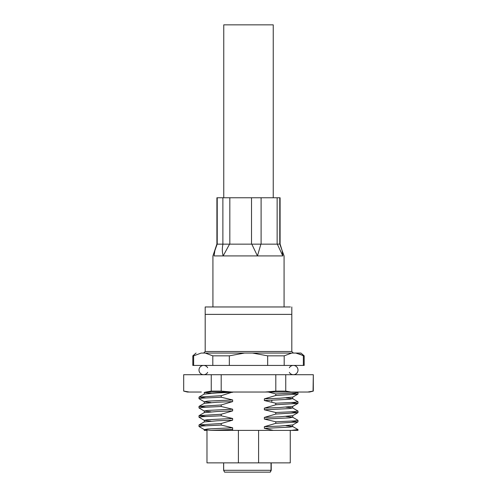 <?xml version="1.0" encoding="UTF-8"?>
<svg xmlns="http://www.w3.org/2000/svg" width="497" height="497" viewBox="0 0 497 497"><rect width="100%" height="100%" fill="white"/><g stroke="black" fill="none" stroke-linecap="round" stroke-linejoin="round"><path stroke-width="0.75" d="M271.02 462.869L271.02 470.292L270.2 472.15L224.563 472.15L223.625 470.292L271.238 470.292L271.238 462.869M223.662 462.869L223.662 470.292L224.563 472.15L223.625 470.292L223.625 462.869L223.625 470.292M205.193 306.966L206.584 306.966L205.193 306.966L205.193 314.39L291.807 314.39L205.193 314.39L205.193 351.509L291.807 351.509L293.354 353.056M206.982 462.869L206.982 430.39L206.982 462.869L238.411 462.869L238.411 430.39M290.26 430.39L290.26 462.869L258.589 462.869L258.589 430.39M258.589 462.869L238.411 462.869M232.646 429.439L232.646 430.39L210.995 430.39L232.646 429.439L232.646 427.78L221.221 425.072L221.221 423.525L232.646 420.158L232.646 418.499L221.221 415.79L221.221 414.243L232.646 410.882L232.646 409.217L221.221 406.509L221.221 404.962L232.646 401.601L232.646 399.942L221.221 397.233L221.221 395.687L232.646 392.034M232.646 430.39L291.435 430.39L297.933 429.545L292.665 426.501L286.005 425.749M268.355 392.034L275.779 393.947L275.779 395.494L264.354 398.861L264.354 400.52L275.779 403.229L275.779 404.775L264.354 408.136L264.354 409.801L275.779 412.51L275.779 414.057L264.354 417.418L264.354 419.077L275.779 421.785L275.779 423.332L264.354 426.699L264.354 428.358L273.375 430.39M205.565 425.749L199.067 424.904L221.221 423.525M210.995 430.39C202.049 430.39 202.049 430.39 210.995 430.39L204.335 429.638L199.005 426.525L202.776 425.941L221.221 425.072M205.565 416.467L199.067 415.629L221.221 414.243M210.995 421.108L204.335 420.356L199.005 417.244L202.776 416.66L221.221 415.79M205.565 407.192L199.067 406.347L221.221 404.962M210.995 411.827L204.335 411.081L199.005 407.962L202.776 407.385L221.221 406.509M205.565 397.911L199.067 397.066L221.221 395.687M210.995 402.551L204.335 401.8L199.005 398.681L202.776 398.103L221.221 397.233M275.779 421.785L294.224 420.916L297.995 420.338L292.665 417.219L286.005 416.467M264.354 419.077L289.366 417.878L292.665 417.219M275.779 412.51L294.224 411.634L297.995 411.056L292.665 407.944L286.005 407.192M264.354 409.801L289.366 408.602L292.665 407.944M275.779 403.229L294.224 402.359L297.995 401.775L292.665 398.662L286.005 397.911M264.354 400.52L289.366 399.321L292.665 398.662M275.779 393.947L294.224 393.077L297.995 392.493L297.249 392.034M264.354 426.699L279.78 426.078L292.733 424.916L292.665 426.501M275.779 423.332L297.933 421.953L291.435 421.108M264.354 417.418L279.78 416.797L292.733 415.641L292.733 417.3M275.779 414.057L297.933 412.672L291.435 411.827M264.354 408.136L279.78 407.521L292.733 406.36L292.733 408.018M275.779 404.775L297.933 403.396L291.435 402.551M264.354 398.861L279.78 398.24L292.733 397.078L292.733 398.737M275.779 395.494L297.933 394.115L291.435 393.27M264.354 428.358L289.366 427.159L292.733 426.581M291.435 430.39L297.995 430.39L291.435 430.39M204.335 420.356L204.267 421.941L217.22 420.779L232.646 420.158M204.335 411.081L204.267 412.659L217.22 411.497L232.646 410.882M204.335 401.8L204.267 403.378L217.22 402.222L232.646 401.601M210.995 393.27L204.267 392.437L204.267 394.102L217.22 392.941L232.646 392.319M204.335 429.638L207.634 428.979L232.646 427.78M204.267 420.282L207.634 419.698L232.646 418.499M204.267 411L207.634 410.416L232.646 409.217M204.267 401.719L207.634 401.141L232.646 399.942M204.267 392.437L205.963 392.034M267.666 365.432L229.334 365.432L229.334 355.84L212.809 355.84L212.809 365.432L193.644 365.432L193.644 355.84L201.217 353.056L295.783 353.056L304.183 355.84L303.356 355.84L303.356 365.432L304.183 365.432L284.191 365.432L284.191 355.84L267.666 355.84L267.666 365.432L284.191 365.432M212.809 365.432L229.334 365.432M193.644 365.432L192.817 365.432L193.644 365.432M193.644 355.84L192.817 355.84L193.644 355.84M295.783 353.056L300.933 353.056L295.783 353.056M205.236 353.056L212.809 355.84M229.334 355.84L244.474 353.056M252.526 353.056L267.666 355.84M284.191 355.84L291.764 353.056M303.356 355.84L299.61 354.026M206.28 430.39L204.267 430.39L204.267 429.557M289.335 372.383A4.641 4.641 0 0 0 297.995 370.066A4.641 4.641 0 0 0 289.335 367.755M207.665 372.383A4.641 4.641 0 0 1 199.005 370.066A4.641 4.641 0 0 1 207.665 367.755M201.353 392.034L187.406 392.034L183.691 391.102L183.691 374.707L211.25 374.707L211.25 391.102L221.196 391.102L221.196 374.707L211.25 374.707M211.25 391.102L205.938 392.034L309.594 392.034L307.736 392.034L313.054 391.102L307.736 392.034M313.054 391.102L313.309 374.707L221.196 374.707M183.946 391.102L189.264 392.034M265.174 392.034L275.804 391.102L285.75 391.102L285.75 374.707M285.75 391.102L291.062 392.034M221.196 391.102L231.826 392.034M275.804 374.707L275.804 391.102M206.584 306.966L290.416 306.966M282.793 255.924L277.338 244.157L260.894 244.157L257.446 255.924L282.793 255.924L282.134 250.612L284.073 255.924L284.073 306.966M223.153 255.924L257.446 255.924L251.805 244.157L229.552 244.157L223.153 255.924C222.128 251.985 222.066 248.059 222.96 244.157L217.158 244.157L214.866 250.612L214.07 255.924L223.153 255.924M279.842 244.157L282.134 250.612L280.091 243.996L277.338 244.157M217.226 244.17L217.226 197.769L216.909 197.769L280.091 197.769L279.774 197.769L279.774 243.934M251.805 244.157L260.894 244.157M222.96 244.157L229.552 244.157M273.244 197.769L273.244 24.85L223.756 24.85L223.756 197.769M222.886 244.17L222.886 197.769M251.519 244.17L251.519 197.769M229.831 197.769L229.831 244.17M261.105 197.769L261.105 244.17M277.14 244.17L277.14 197.769M270.306 472.15L271.238 470.292M267.051 472.15L266.647 472.15M271.865 400.234L271.828 401.495M199.005 426.525L199.005 424.978M199.005 417.244L199.005 415.697M199.005 407.962L199.005 406.416M199.005 398.681L199.005 397.134M292.665 424.997L297.933 421.953M292.665 415.716L297.933 412.672M292.665 406.44L297.933 403.396M292.665 397.159L297.933 394.115M297.995 430.39L297.995 429.619M297.995 421.885L297.995 420.338M297.995 412.603L297.995 411.056M297.995 403.322L297.995 401.775M297.995 394.04L297.995 392.493M204.335 421.86L199.067 424.904M204.335 412.578L199.067 415.629M204.335 403.303L199.067 406.347M204.335 394.022L199.067 397.066M192.817 365.432L192.817 355.84L196.066 353.056M304.183 365.432L304.183 355.84L300.933 353.056M205.193 351.509L203.646 353.056M291.807 351.509L291.807 306.966M313.309 374.707L313.309 391.102L309.594 392.034M183.691 374.707L183.691 391.102M212.927 306.966L212.927 255.924L216.909 243.996L216.909 197.769M280.091 197.769L280.091 243.996"/></g></svg>
